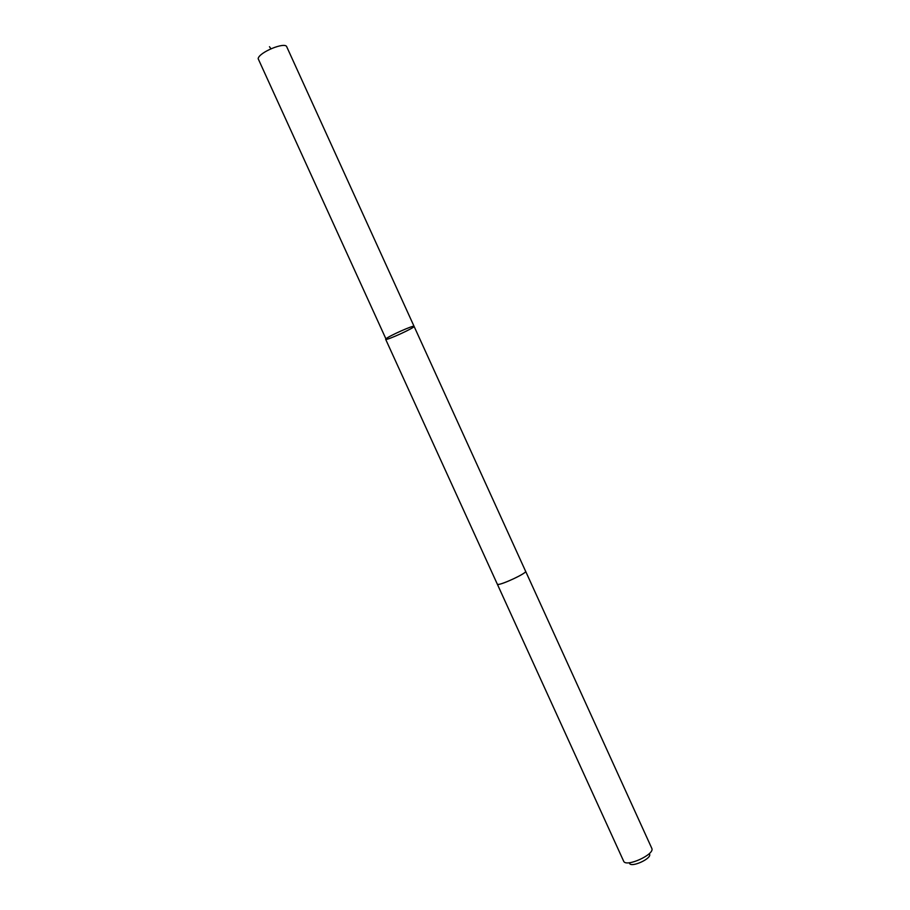 <?xml version="1.0" encoding="UTF-8"?>
<svg xmlns="http://www.w3.org/2000/svg" width="910" height="910" viewBox="0 0 910 910"><rect width="100%" height="100%" fill="white"/><g stroke="black" fill="none" stroke-linecap="round" stroke-linejoin="round"><path stroke-width="1.36" d="M385.92 338.861C388.354 336.222 414.3 324.688 414.073 326.349C415.347 327.532 385.703 341.034 385.658 339.305L385.92 338.861C388.354 336.222 414.3 324.688 414.073 326.349L286.775 46.854C285.319 41.462 258.918 52.325 258.144 58.661L385.92 338.861M525.593 571.241L525.627 571.287C527.322 572.868 501.774 584.971 497.906 584.402L497.304 584.129M414.073 326.349L525.616 571.298C527.39 573.141 497.565 586.734 497.326 584.186L385.658 339.305M525.627 571.287L651.822 848.393C655.098 854.376 626.023 867.628 623.668 861.235L497.326 584.186M649.581 854.251C651.867 858.551 631.301 867.924 629.549 863.374M270.93 48.753L269.474 46.706"/></g></svg>
